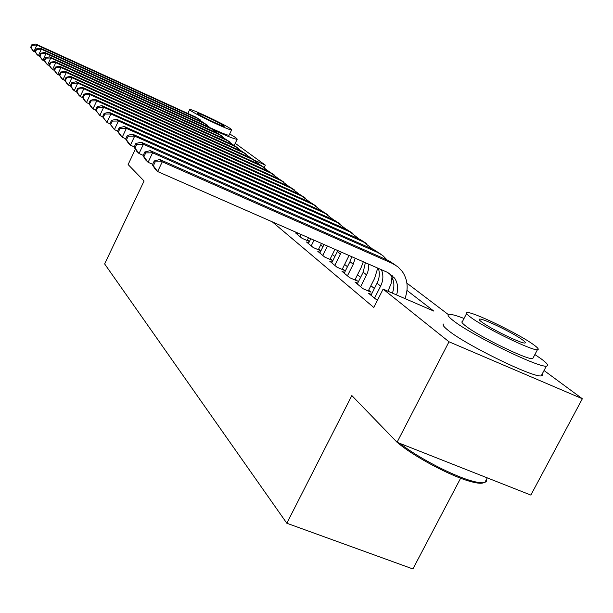 <?xml version="1.0" encoding="UTF-8"?>
<svg xmlns="http://www.w3.org/2000/svg" width="613" height="613" viewBox="0 0 613 613"><rect width="100%" height="100%" fill="white"/><g stroke="black" fill="none" stroke-linecap="round" stroke-linejoin="round"><path stroke-width="0.92" d="M460.631 478.209L412.909 568.956L286.823 523.241L104.639 263.927L144.063 181.004L128.117 164.545L135.389 149.166M235.223 143.319L265.322 165.127L252.656 159.395M264.172 167.487L265.322 165.127M544.038 370.52L582.35 398.756L449 341.778L383.117 289.106L433.805 311.097L406.994 290.432M449 341.778L397.063 442.272L530.85 495.074L582.35 398.756M371.371 294.485L368.528 293.259L377.378 300.424M357.663 283.214L354.95 282.041L363.019 288.708L371.041 292.171L368.635 290.194M344.583 272.448L342 271.329L349.701 277.697L357.563 281.099L355.264 279.214M332.093 262.172L329.625 261.1L336.981 267.184L344.69 270.532L342.498 268.732M320.147 252.349L317.787 251.315L324.829 257.138L332.392 260.433L330.3 258.709M308.722 242.94L306.462 241.951L313.197 247.522L320.622 250.763L318.614 249.116M297.772 233.928L295.612 232.978L302.063 238.319L309.35 241.507L307.427 239.928M272.287 221.845L373.807 307.473L383.117 289.106M374.382 288.531L370.903 285.712M360.605 277.367L357.471 274.831M347.456 266.716L344.652 264.441M334.905 256.548L332.392 254.51M322.898 246.817L320.66 245.001M397.063 442.272L351.839 395.569L286.823 523.241M393.017 279.658L392.006 278.884M406.909 283.137L448.348 314.592M35.523 52.358L32.803 50.565L30.65 47.385L31.079 47.799L32.274 45.178L31.845 44.772L30.65 47.385M31.845 44.772L35.784 44.044L195.976 117.183L200.206 119.857M35.784 44.044L36.872 45.063L197.708 118.47L204.014 123.175M32.274 45.178L36.872 45.063L33.876 51.615L31.079 47.799M213.96 130.163C228.143 136.645 235.905 139.641 237.231 139.151L235.867 137.733L229.699 133.941M230.71 128.86C224.802 124.401 189.118 107.65 189.678 109.62L190.474 110.447C195.693 114.616 232.304 131.826 231.676 129.833L230.71 128.86M197.685 113.75C201.133 116.47 224.619 127.504 224.22 126.224L223.615 125.619C219.883 122.776 196.788 111.926 197.156 113.198L197.685 113.75M231.676 129.833L229.086 135.197C227.944 135.527 221.814 133.113 210.688 127.964M233.706 145.097L234.419 144.982L237.231 139.151M396.044 441.222L391.715 436.747M464.041 318.454C456.018 315.389 450.953 314.04 448.839 314.392C446.984 314.844 448.478 316.936 453.314 320.668C470.884 334.805 538.612 367.907 546.359 366.122C549.164 365.838 547.325 363.333 540.835 358.605L534.881 354.552M443.912 323.955C442.027 324.476 443.475 326.637 448.272 330.438C465.673 344.858 533.31 377.937 541.21 375.869L542.49 375.309L542.214 373.961M533.356 357.448L532.705 358.682C527.295 360.053 478.845 336.437 465.819 326.085C462.179 323.304 461.076 321.756 462.493 321.45L466.593 313.527M533.456 344.606C518.46 333.61 471.612 311.036 467.06 312.622C465.658 312.883 466.8 314.385 470.462 317.12C483.603 327.281 532.107 350.912 537.417 349.732C539.302 349.571 537.984 347.862 533.456 344.606M481.826 322.078C490.507 328.729 521.579 343.832 524.904 343.019C526.061 342.897 525.234 341.824 522.414 339.794C512.958 332.79 482.577 318.132 479.565 319.105C478.615 319.266 479.366 320.254 481.826 322.078M400.074 443.46C417.284 457.398 454.233 476.577 473.152 481.312C478.738 482.768 482.638 483.159 484.837 482.469L486.431 481.289L486.5 479.32M483.619 482.722C481.619 483.672 477.634 483.366 471.665 481.81C451.95 476.937 412.633 456.011 397.37 442.394M39.991 56.664L37.171 54.802L34.995 51.576L35.431 52.005L36.657 49.339L36.213 48.917L34.995 51.576M36.213 48.917L40.213 48.166L202.98 122.401L207.294 125.121M40.213 48.166L41.339 49.216L204.765 123.734L211.171 128.5M36.657 49.339L41.339 49.216L38.29 55.883L35.431 52.005M44.634 61.116L41.699 59.193L39.493 55.921L39.952 56.358L41.194 53.645L40.734 53.208L39.493 55.921M40.734 53.208L44.795 52.434L210.228 127.795L214.627 130.577M44.795 52.434L45.967 53.53L212.075 129.174L218.58 134.017M41.194 53.645L45.967 53.53L42.856 60.319L39.952 56.358M49.438 65.744L46.396 63.744L44.159 60.419L44.634 60.879L45.906 58.12L45.423 57.66L44.159 60.419M45.423 57.66L49.553 56.863L217.73 133.389L222.213 136.224M49.553 56.863L50.772 57.997L219.653 134.814L226.258 139.733M45.906 58.12L50.772 57.997L47.599 64.909L44.634 60.879M54.434 70.549L51.27 68.472L49.002 65.093L49.5 65.568L50.795 62.756L50.297 62.288L49.002 65.093M50.297 62.288L54.496 61.461L225.507 139.182L230.082 142.07M54.496 61.461L55.76 62.641L227.5 140.661L234.204 145.656M50.795 62.756L55.76 62.641L52.519 69.675L49.5 65.568M59.63 75.537L56.335 73.376L54.036 69.943L54.549 70.441L55.867 67.576L55.354 67.085L54.036 69.943M55.354 67.085L59.622 66.242L233.576 145.181L238.242 148.139M59.622 66.242L60.932 67.461L235.637 146.722L242.449 151.794M55.867 67.576L60.932 67.461L57.63 74.633L54.549 70.441M65.024 80.717L61.591 78.472L59.269 74.993L59.798 75.506L61.147 72.587L60.61 72.073L59.269 74.993M60.61 72.073L64.947 71.2L241.943 151.411L246.71 154.438M64.947 71.2L66.319 72.472L244.081 153.012L251.008 158.169M61.147 72.587L66.319 72.472L62.94 79.782L59.798 75.506M70.641 86.111L67.062 83.774L64.702 80.242L65.262 80.778L66.641 77.797L66.081 77.269L64.702 80.242M66.081 77.269L70.495 76.364L250.633 157.886L255.498 160.974M70.495 76.364L71.913 77.682L252.855 159.541L259.897 164.782M66.641 77.797L71.913 77.682L68.464 85.138L65.262 80.778M76.495 91.728L74.219 90.709L72.763 89.299L70.365 85.697L70.947 86.257L72.349 83.222L71.767 82.671L70.365 85.697M71.767 82.671L76.265 81.736L259.659 164.606L264.632 167.77M76.265 81.736L77.744 83.115L261.966 166.33L269.122 171.655M72.349 83.222L77.744 83.115L74.219 90.709L70.947 86.257M82.586 97.582L80.211 96.517L78.694 95.046L76.265 91.391L76.87 91.973L78.303 88.87L77.698 88.295L76.265 91.391M77.698 88.295L82.272 87.33L269.046 171.594L274.126 174.835M82.272 87.33L83.812 88.762L271.452 173.387L278.762 178.85M78.303 88.87L83.812 88.762L80.211 96.517L76.87 91.973M88.954 103.689L86.464 102.578L84.878 101.038L82.418 97.321L83.046 97.927L84.517 94.762L83.881 94.164L82.418 97.321M83.881 94.164L88.54 93.168L278.808 178.873L284.011 182.191M88.54 93.168L90.149 94.663L281.313 180.735L288.83 186.375M84.517 94.762L90.149 94.663L86.464 102.578L83.046 97.927M95.597 110.064L92.992 108.899L91.329 107.29L88.831 103.513L89.49 104.149L91 100.915L90.333 100.287L88.831 103.513M90.333 100.287L95.076 99.252L288.984 186.444L294.301 189.846M95.076 99.252L96.754 100.816L291.596 188.39L299.313 194.221M91 100.915L96.754 100.816L92.992 108.899L89.49 104.149M300.163 236.748L301.259 234.549M297.474 234.526L298.14 233.178M308.523 237.737L307.128 240.534M109.926 123.742L106.93 122.408L102.555 116.746L103.268 117.435L104.846 114.064L104.126 113.374L102.555 116.746L99.804 115.505L95.544 109.98L96.226 110.647L97.766 107.344L97.076 106.685L95.544 109.98M97.076 106.685L101.911 105.612L299.588 194.344L305.036 197.83M101.911 105.612L103.666 107.244L302.309 196.367L310.247 202.397M97.766 107.344L103.666 107.244L99.804 115.505L96.226 110.647M311.22 245.882L314.055 240.166M308.408 243.56L310.806 238.733M321.457 243.407L318.3 249.752M104.126 113.374L109.053 112.263L310.653 202.581L316.231 206.16M109.053 112.263L110.884 113.972L313.488 204.696L321.656 210.941M104.846 114.064L110.884 113.972L106.93 122.408L103.268 117.435M322.752 255.422L327.434 246.035M319.825 253L324.032 244.541M334.974 249.338L329.963 259.376M117.65 131.09L114.393 129.642L109.888 123.826L110.639 124.554L112.263 121.098L111.505 120.378L109.888 123.826M111.505 120.378L116.524 119.221L322.2 211.186L327.917 214.856M116.524 119.221L118.447 121.014L325.166 213.393L333.579 219.86M112.263 121.098L118.447 121.014L114.393 129.642L110.639 124.554M334.813 265.391L341.326 252.127M331.748 262.854L337.84 250.594M349.042 255.514L342.154 269.429M125.757 138.791L122.209 137.22L120.225 135.289L117.581 131.243L118.37 132.002L120.025 128.469L119.236 127.719L117.581 131.243M119.236 127.719L124.355 126.508L334.277 220.174L340.138 223.944M124.355 126.508L126.37 128.385L337.38 222.488L346.038 229.193M120.025 128.469L126.37 128.385L122.209 137.22L118.37 132.002M347.433 275.819L353.241 264.257L355.165 258.196M344.222 273.168L349.992 261.667L351.724 256.686M363.317 261.774L361.072 267.682L354.896 279.949M134.27 146.875L130.416 145.166L128.324 143.143L125.642 139.021L126.47 139.818L128.178 136.209L127.343 135.419L125.642 139.021M127.343 135.419L132.569 134.155L346.904 229.584L352.927 233.461M132.569 134.155L134.684 136.132L350.161 232.005L359.08 238.963M128.178 136.209L134.684 136.132L130.416 145.166L126.47 139.818M360.643 286.746L367.57 272.693L368.574 268.823L368.712 264.134M357.279 283.965L363.202 272.203L365.371 262.671M377.708 268.088L374.597 278.402L368.244 290.96M143.22 155.365L139.028 153.518L136.837 151.396L134.117 147.197L134.983 148.032L136.737 144.331L135.864 143.496L134.117 147.197M135.864 143.496L141.189 142.185L360.137 239.438L366.321 243.43M141.189 142.185L143.411 144.262L363.547 241.974L372.742 249.2M136.737 144.331L143.411 144.262L139.028 153.518L134.983 148.032M374.497 298.194L380.619 286.095C383.309 280.509 383.585 275.045 381.447 269.728M370.972 295.282L377.049 283.252C379.478 278.271 379.93 273.321 378.405 268.387M392.182 275.367L391.094 283.658L387.975 291.213M152.652 164.307L148.093 162.299L145.779 160.062L143.021 155.786L143.94 156.667L145.741 152.875L144.814 152.001L143.021 155.786M144.814 152.001L150.262 150.629L374.014 249.767L380.359 253.874M150.262 150.629L152.599 152.813L377.585 252.426L382.819 255.583L387.071 259.943M145.741 152.875L152.599 152.813L148.093 162.299L143.94 156.667M392.366 293.121C394.826 286.555 394.297 280.578 390.795 275.199L389.125 273.168M396.55 294.937C398.519 288.708 397.852 283.091 394.557 278.072L387.73 272.478L157.633 171.548L155.204 169.188L152.399 164.828L153.365 165.763L155.219 161.87L154.246 160.951L152.399 164.828M154.246 160.951L159.801 159.518L388.573 260.609L395.101 264.847M159.801 159.518L162.269 161.817L392.328 263.406L397.829 266.762L402.251 271.421C407.706 279.513 408.603 288.57 404.948 298.577M155.219 161.87L162.269 161.817L157.633 171.548L153.365 165.763M195.976 117.183L197.708 118.47M202.98 122.401L204.765 123.734M210.228 127.795L212.075 129.174M217.73 133.389L219.653 134.814M225.507 139.182L227.5 140.661M233.576 145.181L235.637 146.722M241.943 151.411L244.081 153.012M250.633 157.886L252.855 159.541M259.659 164.606L261.966 166.33M269.046 171.594L271.452 173.387M278.808 178.873L281.313 180.735M288.984 186.444L291.596 188.39M299.588 194.344L302.309 196.367M310.653 202.581L313.488 204.696M322.2 211.186L325.166 213.393M337.372 251.598L340.476 254.073M334.277 220.174L337.38 222.488M349.992 261.667L353.241 264.257M346.904 229.584L350.161 232.005M363.202 272.203L366.605 274.915M360.137 239.438L363.547 241.974M377.049 283.252L380.619 286.095M374.014 249.767L377.585 252.426M388.573 260.609L392.328 263.406M187.839 113.466L189.678 109.62M487.266 477.872L484.837 482.469M479.243 319.718L479.565 319.105M532.705 358.682L537.417 349.732M546.359 366.122L541.21 375.869M471.665 481.81L473.152 481.312M390.795 275.199L394.557 278.072"/></g></svg>

